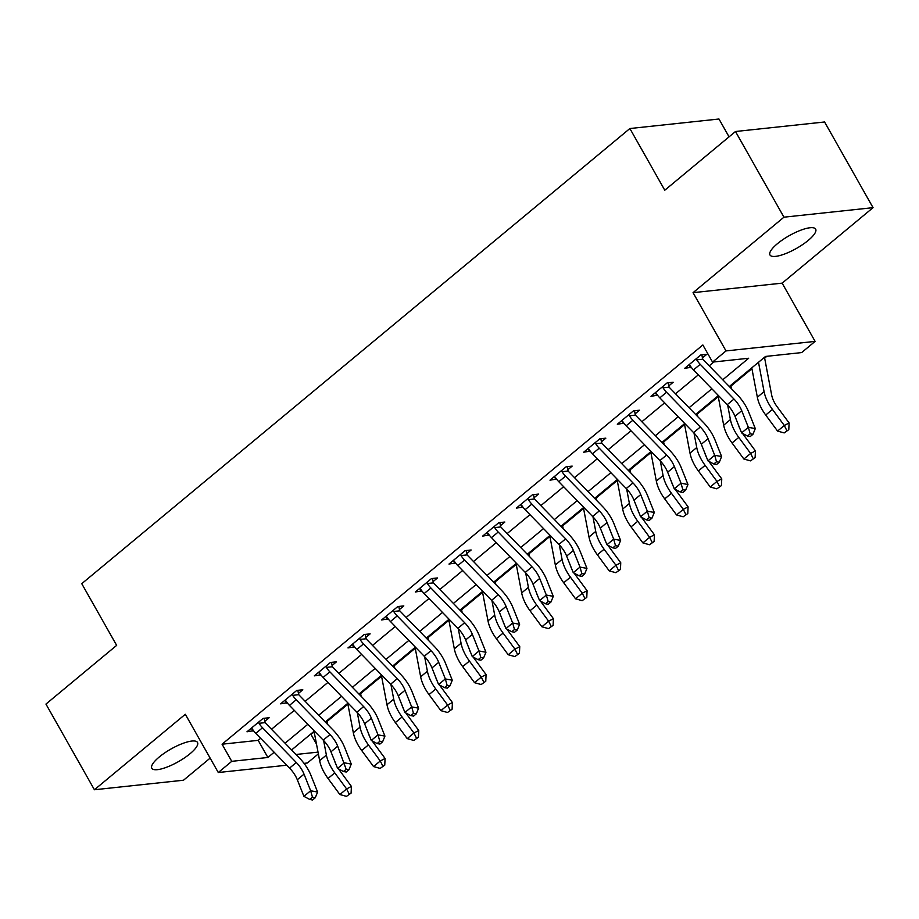 <?xml version="1.0" encoding="UTF-8"?>
<svg xmlns="http://www.w3.org/2000/svg" width="919" height="919" viewBox="0 0 919 919"><rect width="100%" height="100%" fill="white"/><g stroke="black" fill="none" stroke-linecap="round" stroke-linejoin="round"><path stroke-width="1.38" d="M190.072 753.706A26.237 7.329 150.5 0 0 197.493 742.426A26.237 7.329 150.5 0 0 182.422 743.574A26.237 7.329 150.5 0 0 159.24 757.003A26.237 7.329 150.5 0 0 151.819 768.273A26.237 7.329 150.5 0 0 166.89 767.135A26.237 7.329 150.5 0 0 190.072 753.706M808.226 240.41A26.237 7.329 150.5 0 0 815.658 229.13A26.237 7.329 150.5 0 0 800.575 230.278A26.237 7.329 150.5 0 0 777.405 243.707A26.237 7.329 150.5 0 0 769.973 254.977A26.237 7.329 150.5 0 0 785.056 253.839A26.237 7.329 150.5 0 0 808.226 240.41M318.365 753.879L307.383 763L304.028 763.356M729.066 136.851L718.98 119.01L629.883 128.534L81.757 583.68L116.656 645.368L45.95 704.08L94.416 789.754L183.513 780.22L210.141 758.118M629.883 128.534L664.782 190.222L735.487 131.509L824.584 121.986L873.05 207.66L783.953 217.183L693.052 292.667L726.01 350.92L815.107 341.397L801.632 352.586L765.516 356.446L729.307 386.52M693.052 292.667L782.149 283.144L873.05 207.66M782.149 283.144L815.107 341.397M309.841 734.821L314.229 732.133M326.946 721.564L347.899 704.172M360.616 693.604L381.557 676.212M394.285 665.655L415.227 648.251M427.955 637.694L448.897 620.302M461.625 609.734L482.567 592.341M495.295 581.773L516.237 564.381M528.953 553.824L549.907 536.432M562.623 525.863L583.576 508.471M596.293 497.903L617.246 480.511M629.963 469.954L650.916 452.55M663.633 441.993L684.586 424.601M697.303 414.032L718.244 396.64M730.973 386.072L751.914 368.68M764.642 358.123L766.825 356.308M311.15 734.683L316.515 744.149M735.487 131.509L783.953 217.183M722.748 379.765L748.663 358.249L712.547 362.109L702.851 344.97L222.065 744.206L258.182 740.346L260.617 738.313M271.507 729.272L294.287 710.364M305.177 701.323L327.957 682.403M338.847 673.363L361.627 654.443M372.517 645.402L395.296 626.482M406.175 617.453L428.966 598.533M439.845 589.493L462.636 570.573M473.515 561.532L496.306 542.612M507.185 533.571L529.964 514.663M540.854 505.622L563.634 486.702M574.524 477.662L597.304 458.742M608.194 449.701L630.974 430.781M641.864 421.752L664.644 402.832M675.534 393.791L698.314 374.872M709.204 365.831L713.856 361.971M701.84 354.826L702.449 357.939L706.837 354.286L700.818 354.929L684.655 368.358L691.226 367.255M668.17 382.786L668.779 385.9L673.168 382.247L667.148 382.89L650.985 396.307L657.556 395.216M634.501 410.736L635.109 413.849L639.498 410.207L633.478 410.85L617.327 424.268L623.886 423.177M600.831 438.696L601.44 441.809L605.839 438.168L599.808 438.811L583.657 452.228L590.216 451.126M567.161 466.657L567.77 469.77L572.169 466.117L566.15 466.76L549.987 480.177L556.546 479.086M533.491 494.617L534.1 497.73L538.5 494.077L532.48 494.721L516.317 508.138L522.877 507.047M499.821 522.566L500.43 525.679L504.83 522.038L498.81 522.681L482.647 536.099L489.207 535.007M466.151 550.527L466.76 553.64L471.16 549.987L465.14 550.63L448.977 564.059L455.537 562.956M432.481 578.488L433.09 581.601L437.49 577.948L431.471 578.591L415.308 592.008L421.867 590.917M398.812 606.437L399.432 609.55L403.82 605.908L397.801 606.551L381.638 619.969L388.209 618.878M365.142 634.397L365.762 637.51L370.15 633.869L364.131 634.512L347.968 647.929L354.539 646.827M331.483 662.358L332.092 665.471L336.48 661.818L330.461 662.461L314.298 675.879L320.869 674.787M297.813 690.318L298.422 693.431L302.81 689.778L296.791 690.422L280.628 703.839L287.199 702.748M264.144 718.267L264.752 721.381L269.141 717.739L263.121 718.382L246.97 731.8L253.529 730.708M286.751 765.205L218.285 772.523L185.328 714.27L94.416 789.754M218.285 772.523L231.749 761.334L267.877 757.474L274.161 752.247M222.065 744.206L231.749 761.334M712.547 362.109L726.01 350.92M295.998 754.476L318.031 752.121M718.417 395.549L695.637 414.469M684.747 423.51L661.967 442.43M651.077 451.47L628.297 470.39M617.419 479.431L594.627 498.339M583.749 507.38L560.958 526.3M550.079 535.34L527.288 554.26M516.409 563.301L493.618 582.221M482.739 591.25L459.959 610.17M449.069 619.211L426.29 638.131M415.399 647.171L392.62 666.091M381.73 675.132L358.95 694.04M348.06 703.081L325.28 722.001M314.39 731.042L291.61 749.961M285.051 743.218L307.831 724.298M318.721 715.258L341.5 696.338M352.391 687.297L375.17 668.377M386.06 659.337L408.84 640.417M419.73 631.387L442.51 612.468M453.4 603.427L476.18 584.507M487.059 575.466L509.85 556.546M520.728 547.517L543.52 528.597M554.398 519.557L577.189 500.637M588.068 491.596L610.859 472.676M621.738 463.635L644.518 444.716M655.408 435.686L678.188 416.767M689.078 407.726L711.857 388.806M258.182 740.346L267.877 757.474M688.997 364.751L690.674 367.715M655.339 392.7L657.005 395.664M621.669 420.661L623.346 423.625M587.999 448.621L589.676 451.585M554.329 476.582L556.006 479.534M520.659 504.531L522.337 507.495M486.99 532.492L488.667 535.455M453.32 560.452L454.997 563.416M419.65 588.401L421.327 591.365M385.98 616.362L387.657 619.326M352.31 644.322L353.987 647.286M318.64 672.283L320.317 675.235M285.028 700.198L285.947 700.933A14.348 7.467 50.3 0 0 289.462 705.39L323.235 740.14A20.505 10.672 -129.7 0 1 330.966 751.788L337.595 768.399L344.326 762.804L351.265 764.08L344.648 747.469A30.752 16.002 50.3 0 0 333.057 730.008L299.272 695.258A4.101 2.137 -129.7 0 1 298.778 694.684L292.679 695.338L292.403 694.075L285.028 700.198L286.659 703.196M251.312 728.193L252.989 731.156M733.994 399.064A20.505 10.672 -129.7 0 1 741.725 410.701L748.353 427.312L755.292 428.587L748.675 411.976A30.752 16.002 50.3 0 0 737.084 394.515L703.299 359.766A4.101 2.137 -129.7 0 1 702.805 359.203L696.705 359.857A14.348 7.467 50.3 0 0 700.221 364.315L733.994 399.064L727.262 404.647A20.505 10.672 -129.7 0 1 734.993 416.296L741.61 432.906L748.353 427.312L750.18 433.791L747.48 436.031L750.26 436.536L752.948 434.308L750.18 433.791M702.449 357.939L702.805 359.203M696.705 359.857L696.43 358.582L689.055 364.705L689.974 365.44A14.348 7.467 50.3 0 0 693.489 369.897L727.262 404.647M752.948 434.308L755.292 428.587M741.61 432.906L747.48 436.031M764.482 357.307A14.348 7.467 -129.7 0 1 764.516 357.434L771.661 395.032A20.505 10.672 50.3 0 0 777.244 406.91L789.099 422.958L788.789 429.667L784.183 432.918L788.789 429.667M784.183 432.918L777.566 431.08L765.711 415.032A30.752 16.002 -129.7 0 1 757.348 397.215L751.765 367.864M777.566 431.08L784.309 425.486L772.454 409.437A30.752 16.002 -129.7 0 1 764.08 391.632L758.497 362.27M786.871 430.678L784.309 425.486L789.099 422.958M700.324 427.013A20.505 10.672 -129.7 0 1 708.055 438.662L714.683 455.273L721.622 456.548L715.005 439.937A30.752 16.002 50.3 0 0 703.414 422.476L669.629 387.726A4.101 2.137 -129.7 0 1 669.135 387.163L663.036 387.807A14.348 7.467 50.3 0 0 666.551 392.264L700.324 427.013L693.592 432.608A20.505 10.672 -129.7 0 1 701.323 444.256L707.952 460.867L714.683 455.273L716.51 461.752L713.81 463.992L716.59 464.497L719.29 462.257L716.51 461.752M668.779 385.9L669.135 387.163M663.036 387.807L662.76 386.543L655.385 392.666L656.304 393.401A14.348 7.467 50.3 0 0 659.819 397.858L693.592 432.608M719.29 462.257L721.622 456.548M707.952 460.867L713.81 463.992M666.666 454.974A20.505 10.672 -129.7 0 1 674.385 466.622L681.013 483.233L687.963 484.508L681.335 467.897A30.752 16.002 50.3 0 0 669.744 450.425L635.959 415.675A4.101 2.137 -129.7 0 1 635.466 415.112L629.366 415.767A14.348 7.467 50.3 0 0 632.881 420.224L666.666 454.974L659.922 460.568A20.505 10.672 -129.7 0 1 667.654 472.205L674.282 488.828L681.013 483.233L682.84 489.712L680.14 491.941L682.92 492.458L685.62 490.218L682.84 489.712M635.109 413.849L635.466 415.112M629.366 415.767L629.09 414.492L621.715 420.615L622.634 421.361A14.348 7.467 50.3 0 0 626.149 425.819L659.922 460.568M685.62 490.218L687.963 484.508M674.282 488.828L680.14 491.941M632.996 482.934A20.505 10.672 -129.7 0 1 640.715 494.571L647.344 511.182L654.294 512.469L647.665 495.846A30.752 16.002 50.3 0 0 636.074 478.385L602.29 443.636A4.101 2.137 -129.7 0 1 601.796 443.073L595.696 443.728A14.348 7.467 50.3 0 0 599.211 448.185L632.996 482.934L626.253 488.529A20.505 10.672 -129.7 0 1 633.984 500.166L640.612 516.777L647.344 511.182L649.17 517.661L646.471 519.901L649.251 520.418L651.95 518.178L649.17 517.661M601.44 441.809L601.796 443.073M595.696 443.728L595.42 442.453L588.045 448.575L588.964 449.311A14.348 7.467 50.3 0 0 592.479 453.779L626.253 488.529M651.95 518.178L654.294 512.469M640.612 516.777L646.471 519.901M738.543 425.21A20.505 10.672 50.3 0 0 740.186 429.334M742.541 433.4A20.505 10.672 50.3 0 0 743.574 434.859L755.429 450.919L755.119 457.628L750.513 460.867L755.119 457.628M750.513 460.867L743.896 459.041L732.041 442.981A30.752 16.002 -129.7 0 1 723.678 425.175L718.095 395.825M743.896 459.041L750.639 453.446L738.784 437.398A30.752 16.002 -129.7 0 1 730.41 419.581L727.653 405.049M730.812 385.256A14.348 7.467 -129.7 0 1 730.846 385.394L731.478 388.748M753.201 458.638L750.639 453.446L755.429 450.919M704.873 453.159A20.505 10.672 50.3 0 0 706.516 457.283M708.871 461.361A20.505 10.672 50.3 0 0 709.905 462.82L721.76 478.879L721.449 485.577L716.843 488.828L721.449 485.577M716.843 488.828L710.238 487.001L698.383 470.942A30.752 16.002 -129.7 0 1 690.008 453.136L684.425 423.785M710.238 487.001L716.969 481.407L705.114 465.347A30.752 16.002 -129.7 0 1 696.74 447.542L693.983 433.01M697.142 413.217A14.348 7.467 -129.7 0 1 697.176 413.355L697.808 416.709M719.543 486.588L716.969 481.407L721.76 478.879M671.203 481.119A20.505 10.672 50.3 0 0 672.846 485.243M675.201 489.322A20.505 10.672 50.3 0 0 676.235 490.78L688.09 506.828L687.791 513.537L683.173 516.788L687.791 513.537M683.173 516.788L676.568 514.95L664.713 498.902A30.752 16.002 -129.7 0 1 656.338 481.096L650.755 451.734M676.568 514.95L683.299 509.367L671.444 493.308A30.752 16.002 -129.7 0 1 663.07 475.502L660.313 460.97M663.484 441.177A14.348 7.467 -129.7 0 1 663.507 441.304L664.138 444.67M685.873 514.548L683.299 509.367L688.09 506.828M599.326 510.895A20.505 10.672 -129.7 0 1 607.045 522.532L613.674 539.143L620.624 540.418L613.995 523.807A30.752 16.002 50.3 0 0 602.404 506.346L568.631 471.596A4.101 2.137 -129.7 0 1 568.126 471.033L562.026 471.677A14.348 7.467 50.3 0 0 565.541 476.145L599.326 510.895L592.594 516.478A20.505 10.672 -129.7 0 1 600.314 528.126L606.942 544.737L613.674 539.143L615.5 545.622L612.801 547.862L615.581 548.367L618.28 546.139L615.5 545.622M567.77 469.77L568.126 471.033M562.026 471.677L561.75 470.413L554.375 476.536L555.294 477.271A14.348 7.467 50.3 0 0 558.809 481.728L592.594 516.478M618.28 546.139L620.624 540.418M606.942 544.737L612.801 547.862M637.533 509.08A20.505 10.672 50.3 0 0 639.187 513.204M641.542 517.271A20.505 10.672 50.3 0 0 642.565 518.741L654.42 534.789L654.121 541.498L649.503 544.749L654.121 541.498M649.503 544.749L642.898 542.911L631.043 526.863A30.752 16.002 -129.7 0 1 622.668 509.046L617.086 479.695M642.898 542.911L649.63 537.316L637.775 521.268A30.752 16.002 -129.7 0 1 629.4 503.463L626.643 488.919M629.814 469.138A14.348 7.467 -129.7 0 1 629.837 469.264L630.48 472.63M652.203 542.509L649.63 537.316L654.42 534.789M565.656 538.844A20.505 10.672 -129.7 0 1 573.376 550.492L580.004 567.103L586.954 568.379L580.326 551.768A30.752 16.002 50.3 0 0 568.735 534.307L534.961 499.557A4.101 2.137 -129.7 0 1 534.456 498.983L528.368 499.637A14.348 7.467 50.3 0 0 531.871 504.094L565.656 538.844L558.924 544.439A20.505 10.672 -129.7 0 1 566.644 556.087L573.272 572.698L580.004 567.103L581.83 573.582L579.142 575.822L581.911 576.328L584.61 574.088L581.83 573.582M534.1 497.73L534.456 498.983M528.368 499.637L528.08 498.374L520.705 504.497L521.624 505.232A14.348 7.467 50.3 0 0 525.14 509.689L558.924 544.439M584.61 574.088L586.954 568.379M573.272 572.698L579.142 575.822M531.986 566.805A20.505 10.672 -129.7 0 1 539.706 578.453L546.334 595.064L553.284 596.339L546.656 579.728A30.752 16.002 50.3 0 0 535.065 562.256L501.292 527.506A4.101 2.137 -129.7 0 1 500.786 526.943L494.698 527.598A14.348 7.467 50.3 0 0 498.201 532.055L531.986 566.805L525.254 572.399A20.505 10.672 -129.7 0 1 532.974 584.036L539.602 600.647L546.334 595.064L548.161 601.543L545.472 603.772L548.252 604.288L550.941 602.048L548.161 601.543M500.43 525.679L500.786 526.943M494.698 527.598L494.411 526.323L487.036 532.446L487.955 533.192A14.348 7.467 50.3 0 0 491.47 537.649L525.254 572.399M550.941 602.048L553.284 596.339M539.602 600.647L545.472 603.772M498.316 594.765A20.505 10.672 -129.7 0 1 506.047 606.402L512.664 623.013L519.614 624.288L512.986 607.677A30.752 16.002 50.3 0 0 501.395 590.216L467.622 555.467A4.101 2.137 -129.7 0 1 467.116 554.904L461.028 555.558A14.348 7.467 50.3 0 0 464.532 560.016L498.316 594.765L491.585 600.348A20.505 10.672 -129.7 0 1 499.304 611.997L505.932 628.607L512.664 623.013L514.491 629.492L511.803 631.732L514.583 632.238L517.271 630.009L514.491 629.492M466.76 553.64L467.116 554.904M461.028 555.558L460.741 554.283L453.377 560.406L454.296 561.141A14.348 7.467 50.3 0 0 457.8 565.599L491.585 600.348M517.271 630.009L519.614 624.288M505.932 628.607L511.803 631.732M464.646 622.714A20.505 10.672 -129.7 0 1 472.377 634.363L478.994 650.974L485.944 652.249L479.316 635.638A30.752 16.002 50.3 0 0 467.737 618.177L433.952 583.427A4.101 2.137 -129.7 0 1 433.458 582.864L427.358 583.508A14.348 7.467 50.3 0 0 430.873 587.965L464.646 622.714L457.915 628.309A20.505 10.672 -129.7 0 1 465.646 639.957L472.263 656.568L478.994 650.974L480.821 657.453L478.133 659.693L480.913 660.198L483.601 657.958L480.821 657.453M433.09 581.601L433.458 582.864M427.358 583.508L427.071 582.244L419.707 588.367L420.626 589.102A14.348 7.467 50.3 0 0 424.13 593.559L457.915 628.309M483.601 657.958L485.944 652.249M472.263 656.568L478.133 659.693M430.977 650.675A20.505 10.672 -129.7 0 1 438.708 662.323L445.336 678.934L452.274 680.209L445.646 663.598A30.752 16.002 50.3 0 0 434.067 646.126L400.282 611.376A4.101 2.137 -129.7 0 1 399.788 610.813L393.688 611.468A14.348 7.467 50.3 0 0 397.203 615.925L430.977 650.675L424.245 656.269A20.505 10.672 -129.7 0 1 431.976 667.906L438.593 684.529L445.336 678.934L447.151 685.413L444.463 687.642L447.243 688.159L449.931 685.919L447.151 685.413M399.432 609.55L399.788 610.813M393.688 611.468L393.412 610.193L386.037 616.316L386.956 617.063A14.348 7.467 50.3 0 0 390.46 621.52L424.245 656.269M449.931 685.919L452.274 680.209M438.593 684.529L444.463 687.642M603.863 537.041A20.505 10.672 50.3 0 0 605.518 541.165M607.873 545.231A20.505 10.672 50.3 0 0 608.895 546.69L620.75 562.75L620.451 569.447L615.833 572.698L620.451 569.447M615.833 572.698L609.228 570.871L597.373 554.812A30.752 16.002 -129.7 0 1 588.999 537.006L583.416 507.656M609.228 570.871L615.96 565.277L604.105 549.229A30.752 16.002 -129.7 0 1 595.742 531.412L592.973 516.88M596.144 497.087A14.348 7.467 -129.7 0 1 596.167 497.225L596.81 500.579M618.533 570.469L615.96 565.277L620.75 562.75M570.205 564.99A20.505 10.672 50.3 0 0 571.848 569.114M574.203 573.192A20.505 10.672 50.3 0 0 575.225 574.651L587.08 590.699L586.781 597.407L582.164 600.658L586.781 597.407M582.164 600.658L575.558 598.82L563.703 582.772A30.752 16.002 -129.7 0 1 555.329 564.967L549.746 535.605M575.558 598.82L582.29 593.237L570.435 577.178A30.752 16.002 -129.7 0 1 562.072 559.372L559.303 544.841M562.474 525.048A14.348 7.467 -129.7 0 1 562.497 525.186L563.14 528.54M584.863 598.418L582.29 593.237L587.08 590.699M536.535 592.95A20.505 10.672 50.3 0 0 538.178 597.074M540.533 601.141A20.505 10.672 50.3 0 0 541.555 602.611L553.41 618.659L553.112 625.368L548.505 628.619L553.112 625.368M548.505 628.619L541.888 626.781L530.033 610.733A30.752 16.002 -129.7 0 1 521.67 592.916L516.087 563.565M541.888 626.781L548.62 621.187L536.765 605.139A30.752 16.002 -129.7 0 1 528.402 587.333L525.634 572.79M528.804 553.008A14.348 7.467 -129.7 0 1 528.827 553.135L529.47 556.5M551.193 626.379L548.62 621.187L553.41 618.659M502.865 620.911A20.505 10.672 50.3 0 0 504.508 625.035M506.863 629.101A20.505 10.672 50.3 0 0 507.885 630.56L519.752 646.62L519.442 653.329L514.835 656.568L519.442 653.329M514.835 656.568L508.218 654.742L496.363 638.694A30.752 16.002 -129.7 0 1 488 620.876L482.418 591.526M508.218 654.742L514.95 649.147L503.095 633.099A30.752 16.002 -129.7 0 1 494.732 615.282L491.964 600.75M495.134 580.957A14.348 7.467 -129.7 0 1 495.157 581.095L495.8 584.45M517.523 654.339L514.95 649.147L519.752 646.62M469.195 648.86A20.505 10.672 50.3 0 0 470.838 652.984M473.193 657.062A20.505 10.672 50.3 0 0 474.227 658.521L486.082 674.58L485.772 681.278L481.165 684.529L485.772 681.278M481.165 684.529L474.549 682.702L462.694 666.643A30.752 16.002 -129.7 0 1 454.331 648.837L448.748 619.486M474.549 682.702L481.28 677.108L469.425 661.048A30.752 16.002 -129.7 0 1 461.062 643.243L458.294 628.711M461.464 608.918A14.348 7.467 -129.7 0 1 461.487 609.056L462.131 612.41M483.853 682.289L481.28 677.108L486.082 674.58M397.307 678.636A20.505 10.672 -129.7 0 1 405.038 690.272L411.666 706.895L418.604 708.17L411.988 691.548A30.752 16.002 50.3 0 0 400.397 674.086L366.612 639.337A4.101 2.137 -129.7 0 1 366.118 638.774L360.018 639.429A14.348 7.467 50.3 0 0 363.533 643.886L397.307 678.636L390.575 684.23A20.505 10.672 -129.7 0 1 398.306 695.867L404.923 712.478L411.666 706.895L413.493 713.362L410.793 715.602L413.573 716.119L416.261 713.879L413.493 713.362M365.762 637.51L366.118 638.774M360.018 639.429L359.743 638.154L352.368 644.276L353.287 645.012A14.348 7.467 50.3 0 0 356.802 649.48L390.575 684.23M416.261 713.879L418.604 708.17M404.923 712.478L410.793 715.602M435.526 676.821A20.505 10.672 50.3 0 0 437.168 680.945M439.523 685.023A20.505 10.672 50.3 0 0 440.557 686.482L452.412 702.53L452.102 709.238L447.496 712.489L452.102 709.238M447.496 712.489L440.879 710.651L429.024 694.603A30.752 16.002 -129.7 0 1 420.661 676.798L415.078 647.436M440.879 710.651L447.622 705.068L435.755 689.009A30.752 16.002 -129.7 0 1 427.392 671.203L424.624 656.671M427.794 636.878A14.348 7.467 -129.7 0 1 427.817 637.005L428.461 640.371M450.184 710.249L447.622 705.068L452.412 702.53M363.637 706.596A20.505 10.672 -129.7 0 1 371.368 718.233L377.996 734.844L384.935 736.119L378.318 719.508A30.752 16.002 50.3 0 0 366.727 702.047L332.942 667.297A4.101 2.137 -129.7 0 1 332.448 666.734L326.348 667.378A14.348 7.467 50.3 0 0 329.864 671.846L363.637 706.596L356.905 712.179A20.505 10.672 -129.7 0 1 364.636 723.827L371.265 740.438L377.996 734.844L379.823 741.323L377.123 743.563L379.903 744.068L382.591 741.84L379.823 741.323M332.092 665.471L332.448 666.734M326.348 667.378L326.073 666.114L318.698 672.237L319.617 672.972A14.348 7.467 50.3 0 0 323.132 677.429L356.905 712.179M382.591 741.84L384.935 736.119M371.265 740.438L377.123 743.563M401.856 704.781A20.505 10.672 50.3 0 0 403.498 708.905M405.853 712.972A20.505 10.672 50.3 0 0 406.887 714.442L418.742 730.49L418.432 737.199L413.826 740.45L418.432 737.199M413.826 740.45L407.209 738.612L395.354 722.564A30.752 16.002 -129.7 0 1 386.991 704.747L381.408 675.396M407.209 738.612L413.952 733.017L402.097 716.969A30.752 16.002 -129.7 0 1 393.723 699.164L390.954 684.621M394.125 664.839A14.348 7.467 -129.7 0 1 394.159 664.965L394.791 668.331M416.514 738.21L413.952 733.017L418.742 730.49M292.679 695.338A14.348 7.467 50.3 0 0 296.194 699.796L329.978 734.545A20.505 10.672 -129.7 0 1 337.698 746.194L346.153 769.283L343.453 771.523L346.233 772.029L348.933 769.789L346.153 769.283M298.422 693.431L298.778 694.684M348.933 769.789L351.265 764.08M337.595 768.399L343.453 771.523M368.186 732.742A20.505 10.672 50.3 0 0 369.829 736.866M372.184 740.932A20.505 10.672 50.3 0 0 373.217 742.391L385.072 758.451L384.762 765.148L380.156 768.399L384.762 765.148M380.156 768.399L373.551 766.572L361.684 750.513A30.752 16.002 -129.7 0 1 353.321 732.707L347.738 703.357M373.551 766.572L380.282 760.978L368.427 744.93A30.752 16.002 -129.7 0 1 360.053 727.113L357.296 712.581M360.455 692.788A14.348 7.467 -129.7 0 1 360.489 692.926L361.121 696.28M382.844 766.17L380.282 760.978L385.072 758.451M296.309 762.506A20.505 10.672 -129.7 0 1 304.028 774.154L310.656 790.765L317.606 792.04L310.978 775.429A30.752 16.002 50.3 0 0 299.387 757.957L265.602 723.207A4.101 2.137 -129.7 0 1 265.109 722.644L259.009 723.299A14.348 7.467 50.3 0 0 262.524 727.756L296.309 762.506L289.565 768.1A20.505 10.672 -129.7 0 1 297.296 779.737L303.925 796.348L310.656 790.765L312.483 797.244L309.783 799.473L312.563 799.989L315.263 797.749L312.483 797.244M264.752 721.381L265.109 722.644M259.009 723.299L258.733 722.024L251.358 728.147L252.277 728.893A14.348 7.467 50.3 0 0 255.792 733.351L289.565 768.1M315.263 797.749L317.606 792.04M303.925 796.348L309.783 799.473M334.516 760.691A20.505 10.672 50.3 0 0 336.159 764.815M338.514 768.893A20.505 10.672 50.3 0 0 339.548 770.352L351.403 786.4L351.092 793.108L346.486 796.359L351.092 793.108M346.486 796.359L339.881 794.533L328.026 778.473A30.752 16.002 -129.7 0 1 319.651 760.668L314.068 731.317M339.881 794.533L346.612 788.939L334.757 772.879A30.752 16.002 -129.7 0 1 326.383 755.073L323.626 740.542M326.785 720.749A14.348 7.467 -129.7 0 1 326.819 720.887L327.451 724.241M349.186 794.119L346.612 788.939L351.403 786.4M741.725 410.701L734.993 416.296M700.221 364.315L693.489 369.897M765.711 415.032L772.454 409.437M757.348 397.215L764.08 391.632M708.055 438.662L701.323 444.256M666.551 392.264L659.819 397.858M674.385 466.622L667.654 472.205M632.881 420.224L626.149 425.819M640.715 494.571L633.984 500.166M599.211 448.185L592.479 453.779M732.041 442.981L738.784 437.398M723.678 425.175L730.41 419.581M698.383 470.942L705.114 465.347M690.008 453.136L696.74 447.542M664.713 498.902L671.444 493.308M656.338 481.096L663.07 475.502M607.045 522.532L600.314 528.126M565.541 476.145L558.809 481.728M631.043 526.863L637.775 521.268M622.668 509.046L629.4 503.463M573.376 550.492L566.644 556.087M531.871 504.094L525.14 509.689M539.706 578.453L532.974 584.036M498.201 532.055L491.47 537.649M506.047 606.402L499.304 611.997M464.532 560.016L457.8 565.599M472.377 634.363L465.646 639.957M430.873 587.965L424.13 593.559M438.708 662.323L431.976 667.906M397.203 615.925L390.46 621.52M597.373 554.812L604.105 549.229M588.999 537.006L595.742 531.412M563.703 582.772L570.435 577.178M555.329 564.967L562.072 559.372M530.033 610.733L536.765 605.139M521.67 592.916L528.402 587.333M496.363 638.694L503.095 633.099M488 620.876L494.732 615.282M462.694 666.643L469.425 661.048M454.331 648.837L461.062 643.243M405.038 690.272L398.306 695.867M363.533 643.886L356.802 649.48M429.024 694.603L435.755 689.009M420.661 676.798L427.392 671.203M371.368 718.233L364.636 723.827M329.864 671.846L323.132 677.429M395.354 722.564L402.097 716.969M386.991 704.747L393.723 699.164M329.978 734.545L323.235 740.14M337.698 746.194L330.966 751.788M296.194 699.796L289.462 705.39M361.684 750.513L368.427 744.93M353.321 732.707L360.053 727.113M304.028 774.154L297.296 779.737M262.524 727.756L255.792 733.351M328.026 778.473L334.757 772.879M319.651 760.668L326.383 755.073"/></g></svg>
